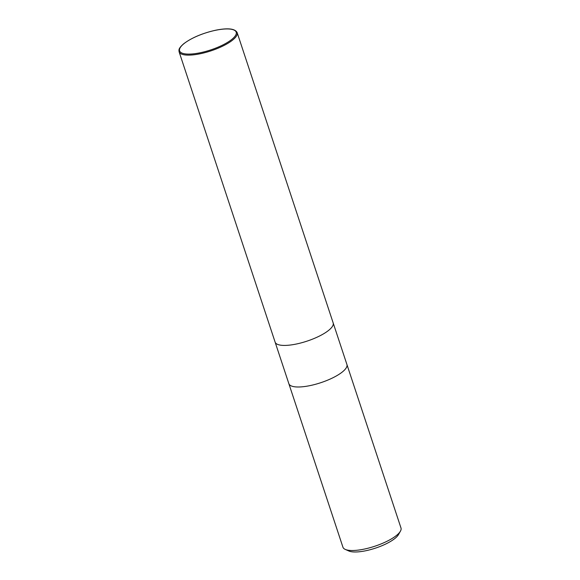 <?xml version="1.0" encoding="UTF-8"?>
<svg xmlns="http://www.w3.org/2000/svg" width="580" height="580" viewBox="0 0 580 580"><rect width="100%" height="100%" fill="white"/><g stroke="black" fill="none" stroke-linecap="round" stroke-linejoin="round"><path stroke-width="0.87" d="M275.101 342.084A30.573 9.091 -18.3 0 0 275.108 342.113L288.855 383.685A30.573 9.091 -18.3 0 0 288.855 383.685A30.573 9.091 -18.3 0 0 309.901 385.635A30.573 9.091 -18.3 0 0 346.912 364.486A30.573 9.091 -18.3 0 0 346.898 364.457M345.267 549.412A30.573 9.091 -18.3 0 0 363.979 549.151A30.573 9.091 -18.3 0 0 400.432 531.164L398.503 534.579A27.514 8.185 -18.3 0 1 365.69 550.768A27.514 8.185 -18.3 0 1 348.856 551L345.267 549.412A30.573 9.091 -18.3 0 1 342.932 547.201L288.855 383.685A30.573 9.091 -18.3 0 0 309.901 385.635A30.573 9.091 -18.3 0 0 346.912 364.486L333.166 322.915A30.573 9.091 -18.3 0 1 296.155 344.063A30.573 9.091 -18.3 0 1 275.108 342.113A30.573 9.091 -18.3 0 0 296.155 344.063A30.573 9.091 -18.3 0 0 333.166 322.915A30.573 9.091 -18.3 0 0 333.152 322.886M400.432 531.164A30.573 9.091 -18.3 0 0 400.99 527.996L346.912 364.486M200.143 53.766A30.573 9.091 -18.3 0 0 237.155 32.61L237.155 32.61C235.052 28.601 227.918 27.797 215.76 30.203C202.369 33.219 191.654 37.758 183.613 43.834C178.046 48.771 178.966 50.003 179.104 51.816L179.104 51.816A30.573 9.091 -18.3 0 0 200.143 53.766M200.114 52.78A29.812 8.867 -18.3 0 0 235.248 35.895A29.812 8.867 -18.3 0 0 215.68 30.262A29.812 8.867 -18.3 0 0 180.547 47.147A29.812 8.867 -18.3 0 0 200.114 52.78M275.108 342.113L179.104 51.816M333.166 322.915L237.155 32.61"/></g></svg>
